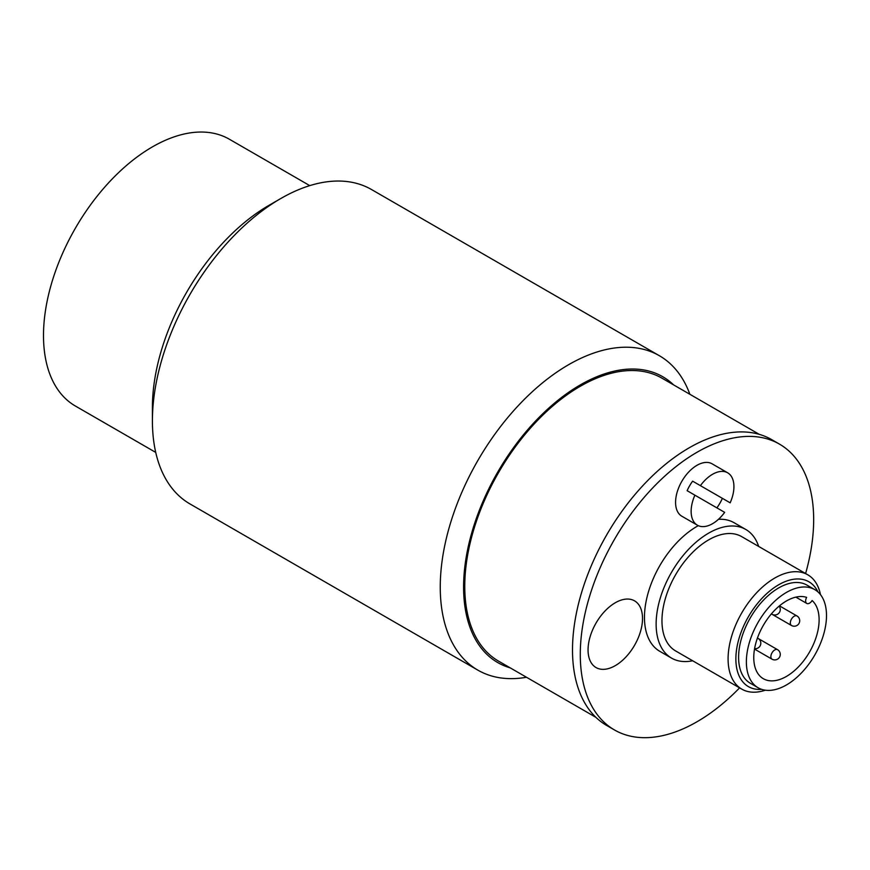 <?xml version="1.0" encoding="UTF-8"?>
<svg xmlns="http://www.w3.org/2000/svg" width="870" height="870" viewBox="0 0 870 870"><rect width="100%" height="100%" fill="white"/><g stroke="black" fill="none" stroke-linecap="round" stroke-linejoin="round"><path stroke-width="1.3" d="M595.863 717.315L498.597 661.156A163.375 94.33 -60 0 1 498.597 472.508A163.375 94.33 -60 0 1 661.972 378.178L759.238 434.337M510.233 667.877A165.028 95.276 -60 0 1 463.59 587.043A165.028 95.276 -60 0 1 543.358 413.163A165.028 95.276 -60 0 1 673.608 384.899M689.866 394.284A181.525 104.802 120 0 0 659.373 355.721A181.525 104.802 120 0 0 519.488 404.354A181.525 104.802 120 0 0 440.253 587.043A181.525 104.802 120 0 0 477.847 670.139A181.525 104.802 120 0 0 526.491 677.262M280.771 198.534L269.102 205.266A165.028 95.276 120 0 0 152.413 407.377L152.413 420.862A181.525 104.802 -60 0 1 280.771 198.534A181.525 104.802 -60 0 1 371.533 189.54L659.373 355.721M477.847 670.139L190.008 503.958A181.525 104.802 -60 0 1 152.413 420.862M155.73 452.411L75.396 406.029A154.023 88.925 -60 0 1 75.396 228.179A154.023 88.925 -60 0 1 229.419 139.254L309.753 185.625M739.598 687.865A165.028 95.276 -60 0 1 614.459 729.952L606.684 725.46A165.028 95.276 -60 0 1 606.684 534.909A165.028 95.276 -60 0 1 771.701 439.633L779.487 444.124A165.028 95.276 -60 0 1 813.668 519.673A165.028 95.276 -60 0 1 805.598 573.537M614.459 729.952A165.028 95.276 -60 0 1 614.459 539.4A165.028 95.276 -60 0 1 779.487 444.124M697.403 525.208A30.254 17.465 -60 0 1 694.902 495.182L724.656 512.354A30.254 17.465 -60 0 1 697.403 525.208L681.841 516.225A30.254 17.465 -60 0 1 681.841 481.295A30.254 17.465 -60 0 1 712.095 463.819L727.657 472.801A30.254 17.465 -60 0 1 730.158 502.827L722.383 498.336A30.254 17.465 -60 0 1 716.88 507.862M692.65 660.765A74.265 42.88 -60 0 1 671.51 658.09L659.841 651.347A74.265 42.88 -60 0 1 648.715 590.991A74.265 42.88 -60 0 1 698.295 525.665M718.479 519.303A74.265 42.88 -60 0 1 734.106 522.729L745.775 529.46A74.265 42.88 -60 0 1 758.662 546.425M615.286 665.637A38.508 22.229 -60 0 1 591.709 632.088A38.508 22.229 -60 0 1 638.874 604.867A38.508 22.229 -60 0 1 615.286 665.637M746.373 661.82A56.659 32.712 120 0 0 758.107 687.757A56.659 32.712 120 0 0 814.766 655.045A56.659 32.712 120 0 0 814.766 589.621A56.659 32.712 120 0 0 771.103 604.802A56.659 32.712 120 0 0 746.373 661.82M806.794 603.443A5.503 3.175 -60 0 0 812.123 600.539A46.208 26.676 -60 0 1 808.121 654.392A46.208 26.676 -60 0 1 763.327 678.709A46.208 26.676 -60 0 1 762 627.759A46.208 26.676 -60 0 1 806.631 597.375A5.503 3.175 -60 0 0 806.794 603.443L795.854 597.125M814.766 589.621L806.99 585.129A56.659 32.712 120 0 0 763.327 600.311A56.659 32.712 120 0 0 738.597 657.328A56.659 32.712 120 0 0 750.332 683.265L758.107 687.757M671.51 658.09A74.265 42.88 -60 0 1 671.51 572.34A74.265 42.88 -60 0 1 745.775 529.46M741.762 689.116L675.631 650.945A66.011 38.117 -60 0 1 675.631 574.722A66.011 38.117 -60 0 1 741.642 536.605L807.773 574.787A66.011 38.117 120 0 0 756.9 592.47A66.011 38.117 120 0 0 728.092 658.905A66.011 38.117 120 0 0 741.762 689.116A66.011 38.117 120 0 0 765.306 690.193M820.475 594.634A66.011 38.117 120 0 0 807.773 574.787M761.663 689.355A60.508 34.93 -60 0 1 735.868 658.905A60.508 34.93 -60 0 1 769.983 590.828A60.508 34.93 -60 0 1 817.93 591.904M694.902 495.182L687.126 490.691A30.254 17.465 -60 0 1 692.629 481.164L730.158 502.827M700.404 485.656A30.254 17.465 -60 0 1 727.657 472.801L712.095 463.819M722.383 498.336L692.629 481.164M771.472 613.785A5.503 3.175 120 0 0 772.016 614.264A5.503 5.503 0 0 0 779.129 606.14M796.963 615.96A5.503 3.175 120 0 0 792.722 617.439A5.503 3.175 120 0 0 790.33 622.974A5.503 3.175 120 0 0 791.461 625.486A5.503 5.503 0 0 0 798.975 623.475A5.503 5.503 0 0 0 796.963 615.96L779.466 605.857M754.594 648.639A5.503 5.503 0 0 0 758.064 638.417A5.503 3.175 120 0 0 757.389 638.188M777.519 649.651A5.503 3.175 120 0 0 773.278 651.119A5.503 3.175 120 0 0 770.874 656.654A5.503 3.175 120 0 0 772.016 659.177A5.503 5.503 0 0 0 779.531 657.165A5.503 5.503 0 0 0 777.519 649.651L758.118 638.449M791.461 625.486L772.016 614.264M757.433 638.058L758.064 638.417M754.518 649.074L772.016 659.177"/></g></svg>
